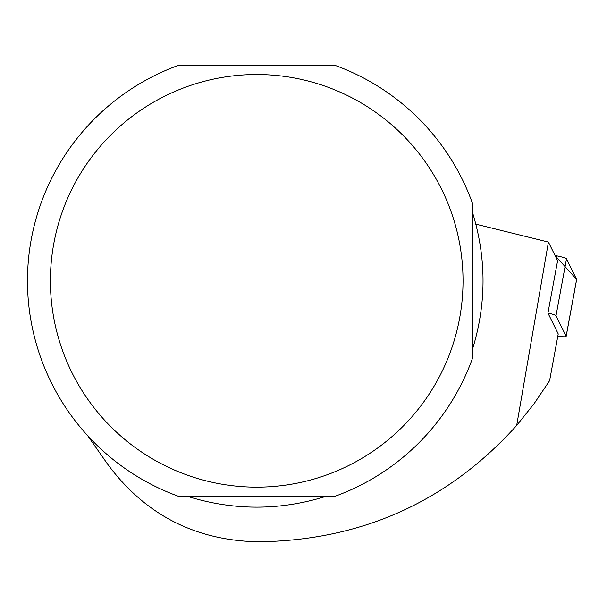 <?xml version="1.0" encoding="UTF-8"?>
<svg xmlns="http://www.w3.org/2000/svg" width="607" height="607" viewBox="0 0 607 607"><rect width="100%" height="100%" fill="white"/><g stroke="black" fill="none" stroke-linecap="round" stroke-linejoin="round"><path stroke-width="0.91" d="M557.818 336.141A10.926 1.297 -169.5 0 0 566.156 336.399A10.926 1.297 -169.5 0 0 566.134 336.278L556.012 315.731A10.926 1.297 -169.5 0 0 547.946 313.075L558.228 333.926L549.601 380.688L534.061 403.746L516.678 425.461L548.424 242.079L557.605 260.714L547.946 313.075M566.134 336.278L576.627 279.395L555.048 255.517L556.945 255.888A10.926 1.297 10.5 0 1 566.506 258.848L576.627 279.395A10.926 1.297 10.5 0 1 576.65 279.516A10.926 1.297 10.5 0 1 576.589 279.622M516.678 425.461C448.55 500.942 363.426 539.706 261.298 541.748L256.715 541.748C194.377 540.124 144.671 514.243 107.591 464.12L87.719 435.743M475.865 224.15L548.424 242.079M472.398 212.124C486.564 257.937 486.564 303.743 472.398 349.549M325.739 496.42C279.721 510.715 233.71 510.715 187.692 496.42M178.754 65.252L334.669 65.252A229.249 229.249 0 0 1 472.398 203.155L472.398 358.525A229.249 229.249 0 0 1 334.669 496.42L178.754 496.42A229.249 229.249 0 0 1 178.754 65.252M53.826 243.407A206.312 206.312 0 0 0 325.747 475.258A206.312 206.312 0 0 0 390.574 123.843A206.312 206.312 0 0 0 53.826 243.407M556.475 258.415L556.945 255.888M566.506 258.848L556.012 315.731M566.156 336.399L576.65 279.516"/></g></svg>
